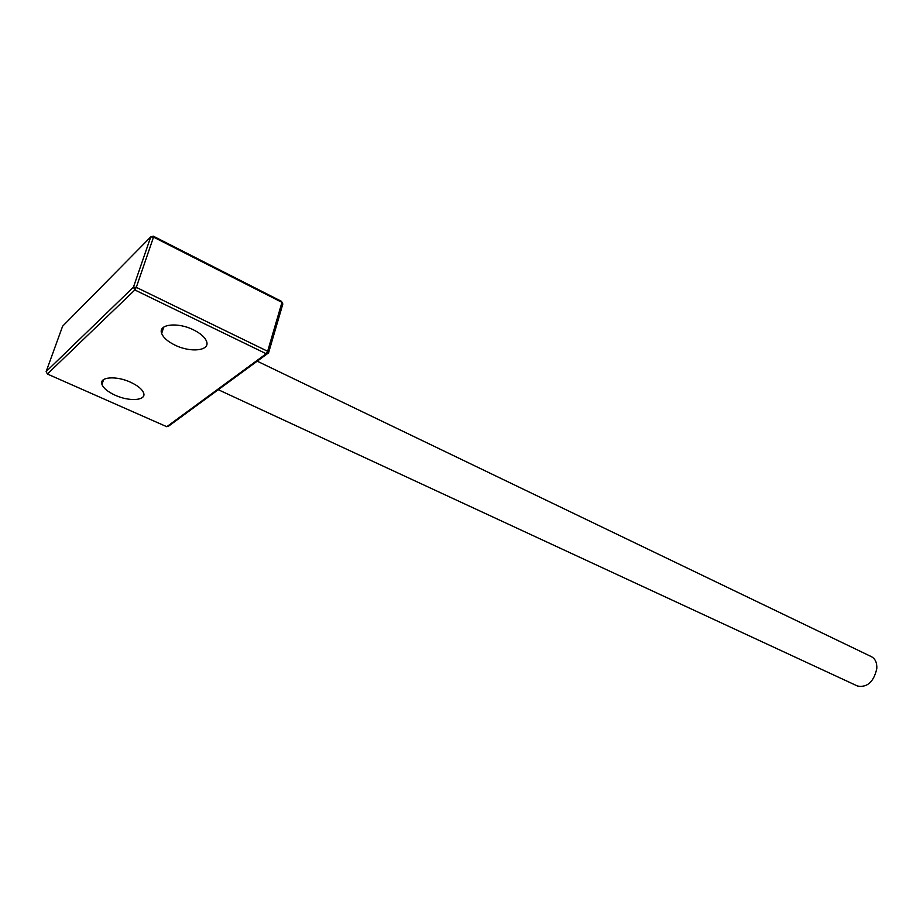 <?xml version="1.0" encoding="UTF-8"?>
<svg xmlns="http://www.w3.org/2000/svg" width="923" height="923" viewBox="0 0 923 923"><rect width="100%" height="100%" fill="white"/><g stroke="black" fill="none" stroke-linecap="round" stroke-linejoin="round"><path stroke-width="1.38" d="M130.674 382.284C116.217 375.465 98.807 376.861 101.957 384.441C103.503 388.283 107.91 391.883 115.179 395.229C129.462 401.863 146.653 400.582 143.607 392.956C142.142 389.206 137.827 385.652 130.674 382.284M162.16 331.934L161.317 331.392M193.461 329.846C177.62 321.827 157.821 324.192 161.663 333.422C163.336 337.703 167.813 341.625 175.105 345.179C190.749 352.944 210.294 350.752 206.579 341.441C204.998 337.287 200.626 333.422 193.461 329.846M257.205 361.181L871.439 656.68C875.316 658.803 877.104 662.818 876.792 668.725C873.689 681.935 867.274 687.716 857.559 686.054L218.29 389.714M281.538 301.371L281.965 302.363L153.53 237.119L153.31 236.184L281.538 301.371L282.842 304.002L268.558 352.863L168.967 425.861L166.775 426.714L266.205 353.74L134.85 289.96L47.385 374.023L166.775 426.714M153.31 236.184L150.726 236.946L62.602 326.234L46.15 371.565L133.443 287.157L150.726 236.946L153.53 237.119L136.292 287.353L267.647 351.282L281.965 302.363L282.842 304.002M47.385 374.023L46.15 371.565M134.85 289.96L133.443 287.157L136.292 287.353L134.85 289.96M268.558 352.863L266.205 353.74L267.647 351.282L268.558 352.863M103.63 379.561L101.957 384.441M163.752 327.088L161.663 333.422"/></g></svg>
